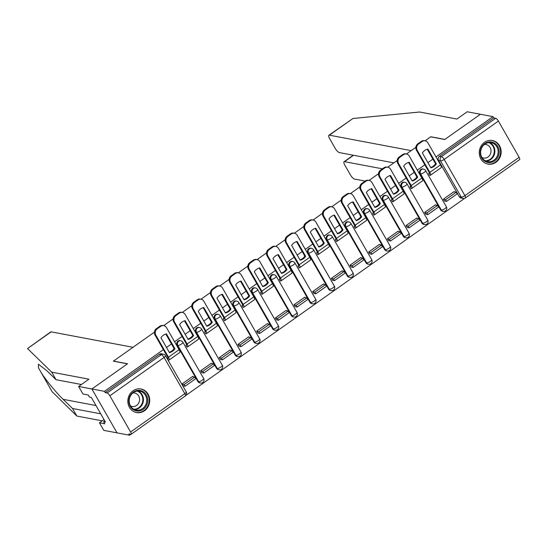<?xml version="1.0" encoding="UTF-8"?>
<svg xmlns="http://www.w3.org/2000/svg" width="547" height="547" viewBox="0 0 547 547"><rect width="100%" height="100%" fill="white"/><g stroke="black" fill="none" stroke-linecap="round" stroke-linejoin="round"><path stroke-width="0.82" d="M180.107 340.617A3.077 2.797 100.7 0 0 177.139 345.335L177.837 345.465A3.077 2.797 -79.3 0 1 180.797 340.747L180.107 340.617M198.78 327.414A3.077 2.797 100.7 0 0 195.812 332.132L196.51 332.261A3.077 2.797 -79.3 0 1 199.47 327.544L198.78 327.414M217.453 314.21A3.077 2.797 100.7 0 0 214.486 318.928L215.183 319.058A3.077 2.797 -79.3 0 1 218.144 314.34L217.453 314.21M236.126 301.007A3.077 2.797 100.7 0 0 233.159 305.725L233.856 305.855A3.077 2.797 -79.3 0 1 236.817 301.144L236.126 301.007M254.799 287.811A3.077 2.797 100.7 0 0 251.832 292.529L252.529 292.659A3.077 2.797 -79.3 0 1 255.49 287.941L254.799 287.811M273.473 274.608A3.077 2.797 100.7 0 0 270.505 279.326L271.196 279.455A3.077 2.797 -79.3 0 1 274.163 274.738L273.473 274.608M292.146 261.404A3.077 2.797 100.7 0 0 289.178 266.122L289.869 266.252A3.077 2.797 -79.3 0 1 292.836 261.534L292.146 261.404M310.819 248.201A3.077 2.797 100.7 0 0 307.852 252.919L308.542 253.049A3.077 2.797 -79.3 0 1 311.51 248.338L310.819 248.201M329.485 235.005A3.077 2.797 100.7 0 0 326.525 239.716L327.215 239.853A3.077 2.797 -79.3 0 1 330.183 235.135L329.485 235.005M348.159 221.802A3.077 2.797 100.7 0 0 345.198 226.52L345.889 226.649A3.077 2.797 -79.3 0 1 348.856 221.932L348.159 221.802M366.832 208.598A3.077 2.797 100.7 0 0 363.871 213.316L364.562 213.446A3.077 2.797 -79.3 0 1 367.529 208.728L366.832 208.598M385.505 195.395A3.077 2.797 100.7 0 0 382.544 200.113L383.235 200.243A3.077 2.797 -79.3 0 1 386.203 195.525L385.505 195.395M404.178 182.192A3.077 2.797 100.7 0 0 401.218 186.91L401.908 187.04A3.077 2.797 -79.3 0 1 404.876 182.329L404.178 182.192M422.852 168.996A3.077 2.797 100.7 0 0 419.891 173.714L420.581 173.843A3.077 2.797 -79.3 0 1 423.549 169.126L422.852 168.996M495.931 162.295A12 10.906 100.7 0 0 500.997 149.851A12 10.906 100.7 0 0 492.437 140.517A12 10.906 100.7 0 0 484.498 142.329A12 10.906 100.7 0 0 479.425 154.774A12 10.906 100.7 0 0 487.986 164.107A12 10.906 100.7 0 0 495.931 162.295M144.497 410.756A12 10.906 100.7 0 0 149.563 398.312A12 10.906 100.7 0 0 141.01 388.979A12 10.906 100.7 0 0 133.065 390.79A12 10.906 100.7 0 0 127.991 403.235A12 10.906 100.7 0 0 136.552 412.568A12 10.906 100.7 0 0 144.497 410.756M81.414 384.5L56.033 379.714L51.712 372.158L88.929 379.187L78.638 386.469L82.959 394.018L88.258 395.016L89.434 397.067L91.328 397.423L105.468 422.12L103.574 421.764L104.75 423.809L99.451 422.81L103.773 430.359L129.577 435.227L130.856 434.325M185.925 395.392L464.718 198.287M78.638 386.469L91.889 388.965L117.024 432.862L91.889 388.965L104.443 391.337L163.396 349.656M406.394 154.008L415.836 147.328L411.173 150.63L329.349 135.177A4.615 1.402 -125.3 0 0 328.884 135.246L352.979 118.473L419.658 112.019L456.882 119.048L467.179 111.773L480.423 114.268L444.875 139.403L430.804 136.75L425.067 140.805L430.687 136.832L444.752 139.492L480.423 114.268L492.977 116.641L435.986 156.934M432.896 159.122L427.911 162.644M424.814 164.832L417.313 170.138M414.223 172.326L409.238 175.847M406.141 178.035L398.64 183.341M395.549 185.522L390.565 189.05M387.467 191.238L379.967 196.537M376.876 198.725L371.892 202.253M368.794 204.441L361.293 209.74M358.203 211.928L353.218 215.456M350.121 217.638L342.62 222.944M339.53 225.132L334.545 228.653M331.448 230.841L323.954 236.147M320.857 238.335L315.872 241.856M312.775 244.044L305.281 249.343M302.183 251.531L297.199 255.059M294.101 257.247L286.607 262.546M283.51 264.734L278.526 268.262M275.428 270.45L267.934 275.75M264.837 277.938L259.852 281.459M256.762 283.647L249.261 288.953M246.164 291.141L241.179 294.662M238.089 296.85L230.588 302.156M227.49 304.337L222.506 307.865M219.415 310.053L211.915 315.352M208.817 317.54L203.833 321.068M200.742 323.256L193.241 328.556M190.144 330.744L185.16 334.272M182.069 336.453L174.568 341.759M171.471 343.947L166.486 347.468M51.172 331.851L27.541 348.555L50.707 331.92A4.615 1.402 54.7 0 1 51.172 331.851L132.996 347.297L113.366 361.177L127.437 363.837L91.889 388.965L127.554 363.748L113.489 361.095L154.418 332.152M163.642 325.629L173.091 318.949M182.315 312.433L191.765 305.752M200.988 299.23L210.438 292.549M219.662 286.026L229.111 279.346M238.335 272.823L247.784 266.143M257.008 259.62L266.457 252.946M275.681 246.423L285.131 239.743M294.354 233.22L303.804 226.54M313.028 220.017L322.477 213.337M331.701 206.814L341.15 200.134M350.374 193.617L359.823 186.937M369.047 180.414L378.49 173.734M387.72 167.211L397.163 160.531M129.577 435.227L128.846 433.949L130.801 434.318A3.077 0.937 -125.3 0 0 131.109 434.27A3.077 0.937 -125.3 0 0 130.596 432L109.858 395.782A3.077 0.937 -125.3 0 0 107.13 392.985L161.351 354.654A3.077 2.797 -79.3 0 1 163.389 354.189L161.433 353.82A3.077 2.797 -79.3 0 0 159.396 354.285L161.351 354.654A3.077 0.937 -125.3 0 1 164.079 357.451L109.858 395.782M104.443 391.337L105.174 392.616L107.13 392.985M459.302 196.722L461.258 197.091A3.077 2.797 -79.3 0 0 463.077 198.424L461.121 198.055A3.077 2.797 -79.3 0 1 459.302 196.722L438.557 160.51L440.52 160.88A3.077 2.797 -79.3 0 1 441.443 156.627L495.671 118.289A3.077 0.937 54.7 0 1 498.392 121.085L519.137 157.304A3.077 0.937 54.7 0 1 519.65 159.574L465.429 197.911A3.077 0.937 54.7 0 0 464.909 195.635L519.137 157.304M495.671 118.289L493.709 117.92L492.977 116.641M429.416 173.091L428.725 173.577L429.826 175.498L430.14 175.272M454.331 191.867L454.154 191.553L443.378 199.17L444.54 201.043M435.665 205.07L435.48 204.756L424.704 212.373L425.867 214.246M410.742 186.288L410.052 186.78L411.153 188.694L411.467 188.476M416.992 218.274L416.807 217.959L406.038 225.569L407.194 227.449M392.069 199.491L391.378 199.976L392.479 201.898L392.794 201.679L392.295 201.583M398.319 231.477L398.134 231.155L387.365 238.772L388.52 240.653M373.396 212.694L372.705 213.18L373.806 215.101L374.121 214.875M379.645 244.673L379.461 244.359L368.692 251.976L369.847 253.856M354.723 225.897L354.032 226.383L355.133 228.304L355.447 228.078M360.972 257.876L360.788 257.562L350.018 265.179L351.174 267.052M336.049 239.101L335.359 239.586L336.46 241.5L336.774 241.282M342.299 271.08L342.114 270.765L331.345 278.382L332.501 280.255M317.376 252.297L316.686 252.789L317.786 254.704L318.101 254.485M323.626 284.283L323.441 283.961L312.672 291.578L313.828 293.459M298.703 265.5L298.012 265.986L299.113 267.907L299.428 267.681L298.929 267.592M304.952 297.479L304.768 297.165L293.999 304.782L295.154 306.662M280.03 278.703L279.339 279.189L280.44 281.11L280.755 280.885L280.262 280.796M286.279 310.682L286.095 310.368L275.326 317.985L276.481 319.858M261.357 291.907L260.666 292.392L261.767 294.313L262.081 294.088M267.606 323.886L267.428 323.571L256.652 331.188L257.815 333.061M242.683 305.103L241.993 305.595L243.094 307.51L243.408 307.291M248.933 337.089L248.755 336.774L237.979 344.384L239.142 346.265M224.01 318.306L223.32 318.792L224.42 320.713L224.735 320.494M230.26 350.292L230.082 349.971L219.306 357.588L220.468 359.468M205.337 331.509L204.646 331.995L205.747 333.916L206.062 333.691L205.569 333.602M211.586 363.488L211.409 363.174L200.633 370.791L201.795 372.671M186.664 344.713L185.98 345.198L187.074 347.119L187.389 346.894L186.896 346.798M192.913 376.692L192.735 376.377L181.96 383.994L183.122 385.867M197.884 381.546L198.575 381.676A3.077 2.797 -79.3 0 0 200.4 383.009L199.703 382.879A3.077 2.797 100.7 0 1 197.884 381.546L177.139 345.335M216.55 368.343L217.248 368.473A3.077 2.797 -79.3 0 0 219.073 369.806L218.376 369.676A3.077 2.797 100.7 0 1 216.55 368.343L195.812 332.132M235.224 355.14L235.921 355.276A3.077 2.797 -79.3 0 0 237.747 356.603L237.049 356.473A3.077 2.797 100.7 0 1 235.224 355.14L214.486 318.928M253.897 341.943L254.594 342.073A3.077 2.797 -79.3 0 0 256.413 343.407L255.722 343.27A3.077 2.797 100.7 0 1 253.897 341.943L233.159 305.725M272.57 328.74L273.268 328.87A3.077 2.797 -79.3 0 0 275.086 330.203L274.396 330.073A3.077 2.797 100.7 0 1 272.57 328.74L251.832 292.529M291.243 315.537L291.941 315.667A3.077 2.797 -79.3 0 0 293.76 317L293.069 316.87A3.077 2.797 100.7 0 1 291.243 315.537L270.505 279.326M309.917 302.334L310.614 302.47A3.077 2.797 -79.3 0 0 312.433 303.797L311.742 303.667A3.077 2.797 100.7 0 1 309.917 302.334L289.178 266.122M328.59 289.137L329.287 289.267A3.077 2.797 -79.3 0 0 331.106 290.601L330.415 290.464A3.077 2.797 100.7 0 1 328.59 289.137L307.852 252.919M347.263 275.934L347.96 276.064A3.077 2.797 -79.3 0 0 349.779 277.397L349.089 277.267A3.077 2.797 100.7 0 1 347.263 275.934L326.525 239.716M365.936 262.731L366.634 262.861A3.077 2.797 -79.3 0 0 368.452 264.194L367.762 264.064A3.077 2.797 100.7 0 1 365.936 262.731L345.198 226.52M384.609 249.528L385.3 249.658A3.077 2.797 -79.3 0 0 387.126 250.991L386.435 250.861A3.077 2.797 100.7 0 1 384.609 249.528L363.871 213.316M403.283 236.325L403.973 236.461A3.077 2.797 -79.3 0 0 405.799 237.788L405.108 237.658A3.077 2.797 100.7 0 1 403.283 236.325L382.544 200.113M421.956 223.128L422.646 223.258A3.077 2.797 -79.3 0 0 424.472 224.591L423.775 224.455A3.077 2.797 100.7 0 1 421.956 223.128L401.218 186.91M440.629 209.925L441.32 210.055A3.077 2.797 -79.3 0 0 443.145 211.388L442.448 211.258A3.077 2.797 100.7 0 1 440.629 209.925L419.891 173.714M167.991 357.916L167.307 358.401L168.401 360.316L168.715 360.097M105.174 392.616L159.396 354.285M493.709 117.92L439.487 156.257A3.077 2.797 100.7 0 0 438.557 160.51M430.68 167.485A9.538 8.67 100.7 0 0 433.121 166.274A9.538 8.67 100.7 0 0 435.549 163.758L436.369 163.915L427.857 149.051A9.538 8.67 -79.3 0 0 422.352 152.941L430.865 167.806A9.538 8.67 100.7 0 0 433.942 166.425A9.538 8.67 100.7 0 0 436.369 163.915M428.786 173.536L429.163 173.604A1.846 0.561 -125.3 0 0 429.347 173.577A1.846 0.561 -125.3 0 0 429.039 172.209L416.431 150.199A4.615 4.198 -79.3 0 1 417.826 143.827L421.299 141.372A4.615 4.198 -79.3 0 1 424.356 140.675L425.176 140.825A4.615 4.198 100.7 0 0 422.12 141.523L421.299 141.372M446.496 201.412L457.148 193.884L456.198 192.223L445.545 199.751L446.496 201.412L444.444 201.029M443.494 199.368L445.545 199.751M453.839 191.778L456.198 192.223M417.826 143.827L418.646 143.977A4.615 4.198 100.7 0 0 417.252 150.357L429.86 172.367A3.85 1.169 54.7 0 1 430.503 175.211A3.85 1.169 54.7 0 1 430.113 175.266L429.641 175.177M425.176 140.825A4.615 4.198 100.7 0 1 427.904 142.829L440.513 164.838A3.85 1.169 54.7 0 1 441.156 167.676L430.503 175.211M418.646 143.977L422.12 141.523M435.549 163.758L427.221 149.222M328.884 135.246A4.615 1.402 -125.3 0 0 329.656 138.658L335.222 148.387A4.615 1.402 -125.3 0 0 339.318 152.579L393.847 162.876M353.567 155.273L344.521 161.666A4.615 1.402 -125.3 0 0 344.056 161.734A4.615 1.402 -125.3 0 0 344.829 165.146L350.395 174.876A4.615 1.402 -125.3 0 0 354.483 179.067L365.129 181.078M344.521 161.666L382.456 168.832M56.033 379.714L46.645 370.538L38.399 364.206L38.481 367.871M27.541 348.555L51.712 372.158M104.019 419.583L99.451 422.81M52.156 391.72L76.847 416.055L72.525 408.506L100.723 413.826M76.847 416.055L102.227 420.848M38.406 367.741L41.469 373.054C45.914 380.138 56.69 393.211 63.131 399.331L72.525 408.506M41.128 372.493L52.375 392.103M104.778 420.91L103.574 421.764M497.784 146.507A10.386 9.443 -79.3 0 1 494.652 160.852A10.386 9.443 -79.3 0 1 481.627 157.926A10.386 9.443 -79.3 0 1 484.758 143.581A10.386 9.443 -79.3 0 1 497.784 146.507M481.914 157.447A9.62 8.738 100.7 0 0 487.609 161.604A9.62 8.738 100.7 0 0 496.567 157.399A9.62 8.738 100.7 0 0 496.874 146.869A9.62 8.738 100.7 0 0 491.179 142.705A9.62 8.738 100.7 0 0 482.215 146.917A9.62 8.738 100.7 0 0 481.914 157.447M481.914 157.454A6.844 6.222 100.7 0 0 483.514 158.015A6.844 6.222 100.7 0 0 489.893 155.02A6.844 6.222 100.7 0 0 490.112 147.519A6.844 6.222 100.7 0 0 486.057 144.558A6.844 6.222 100.7 0 0 484.362 144.497M486.304 163.635A11.925 10.837 100.7 0 0 487.493 163.936A11.925 10.837 100.7 0 0 498.604 158.712A11.925 10.837 100.7 0 0 498.987 145.659A11.925 10.837 100.7 0 0 491.917 140.497A11.925 10.837 100.7 0 0 490.707 140.347M146.357 394.968A10.386 9.443 -79.3 0 1 143.225 409.32A10.386 9.443 -79.3 0 1 130.193 406.394A10.386 9.443 -79.3 0 1 133.331 392.042A10.386 9.443 -79.3 0 1 146.357 394.968M130.48 405.908A9.62 8.738 100.7 0 0 136.176 410.072A9.62 8.738 100.7 0 0 145.133 405.86A9.62 8.738 100.7 0 0 145.44 395.331A9.62 8.738 100.7 0 0 139.745 391.167A9.62 8.738 100.7 0 0 130.788 395.378A9.62 8.738 100.7 0 0 130.48 405.908A6.844 6.222 100.7 0 0 132.087 406.476A6.844 6.222 100.7 0 0 138.459 403.481A6.844 6.222 100.7 0 0 138.678 395.987A6.844 6.222 100.7 0 0 134.624 393.019A6.844 6.222 100.7 0 0 132.935 392.958M134.877 412.096A11.925 10.837 100.7 0 0 136.059 412.397A11.925 10.837 100.7 0 0 147.17 407.18A11.925 10.837 100.7 0 0 147.553 394.12A11.925 10.837 100.7 0 0 140.49 388.958A11.925 10.837 100.7 0 0 139.273 388.808M412.007 180.681A9.538 8.67 100.7 0 0 414.448 179.471A9.538 8.67 100.7 0 0 416.876 176.961L417.696 177.119L409.183 162.254A9.538 8.67 -79.3 0 0 403.679 166.144L412.192 181.009A9.538 8.67 100.7 0 0 415.269 179.628A9.538 8.67 100.7 0 0 417.696 177.119M410.113 186.732L410.489 186.807A1.846 0.561 -125.3 0 0 410.674 186.78A1.846 0.561 -125.3 0 0 410.366 185.412L397.765 163.403A4.615 4.198 -79.3 0 1 399.153 157.023L402.626 154.575A4.615 4.198 -79.3 0 1 405.683 153.878L406.503 154.028A4.615 4.198 100.7 0 0 403.447 154.726L402.626 154.575M427.822 214.615L438.475 207.087L437.525 205.419L426.872 212.954L427.822 214.615L425.771 214.233M424.821 212.564L426.872 212.954M435.166 204.975L437.525 205.419M399.153 157.023L399.973 157.18A4.615 4.198 100.7 0 0 398.578 163.56L411.187 185.57A3.85 1.169 54.7 0 1 411.829 188.414A3.85 1.169 54.7 0 1 411.44 188.469L410.968 188.38M406.503 154.028A4.615 4.198 100.7 0 1 409.231 156.025L421.84 178.035A3.85 1.169 54.7 0 1 422.482 180.879L411.829 188.414M399.973 157.18L403.447 154.726M416.876 176.961L408.547 162.418M393.334 193.884A9.538 8.67 100.7 0 0 395.775 192.674A9.538 8.67 100.7 0 0 398.202 190.165L399.023 190.315L390.51 175.45A9.538 8.67 -79.3 0 0 385.006 179.348L393.519 194.212A9.538 8.67 100.7 0 0 396.596 192.831A9.538 8.67 100.7 0 0 399.023 190.315M391.44 199.935L391.816 200.011A1.846 0.561 -125.3 0 0 392.001 199.983A1.846 0.561 -125.3 0 0 391.693 198.616L379.092 176.606A4.615 4.198 -79.3 0 1 380.48 170.226L383.953 167.772A4.615 4.198 -79.3 0 1 387.009 167.074L387.83 167.232A4.615 4.198 100.7 0 0 384.773 167.929L383.953 167.772M409.149 227.819L419.802 220.284L418.852 218.622L408.199 226.157L409.149 227.819L407.098 227.429M406.147 225.767L408.199 226.157M416.493 218.178L418.852 218.622M380.48 170.226L381.3 170.384A4.615 4.198 100.7 0 0 379.912 176.763L392.514 198.773A3.85 1.169 54.7 0 1 393.156 201.617A3.85 1.169 54.7 0 1 392.767 201.672M387.83 167.232A4.615 4.198 100.7 0 1 390.565 169.228L403.166 191.238A3.85 1.169 54.7 0 1 403.809 194.082L393.156 201.617M381.3 170.384L384.773 167.929M398.202 190.165L389.874 175.621M374.661 207.087A9.538 8.67 100.7 0 0 377.102 205.877A9.538 8.67 100.7 0 0 379.529 203.361L380.35 203.518L371.837 188.653A9.538 8.67 -79.3 0 0 366.333 192.551L374.845 207.409A9.538 8.67 100.7 0 0 377.922 206.034A9.538 8.67 100.7 0 0 380.35 203.518M372.767 213.139L373.143 213.207A1.846 0.561 -125.3 0 0 373.327 213.18A1.846 0.561 -125.3 0 0 373.02 211.819L360.418 189.809A4.615 4.198 -79.3 0 1 361.806 183.43L365.28 180.975A4.615 4.198 -79.3 0 1 368.336 180.278L369.157 180.435A4.615 4.198 100.7 0 0 366.1 181.132L365.28 180.975M390.476 241.022L401.129 233.487L400.178 231.825L389.526 239.354L390.476 241.022L388.425 240.632M387.474 238.971L389.526 239.354M397.819 231.381L400.178 231.825M361.806 183.43L362.627 183.587A4.615 4.198 100.7 0 0 361.239 189.959L373.84 211.969A3.85 1.169 54.7 0 1 374.483 214.814A3.85 1.169 54.7 0 1 374.093 214.875L373.622 214.786M369.157 180.435A4.615 4.198 100.7 0 1 371.892 182.431L384.493 204.441A3.85 1.169 54.7 0 1 385.136 207.286L374.483 214.814M362.627 183.587L366.1 181.132M379.529 203.361L371.201 188.824M355.988 220.291A9.538 8.67 100.7 0 0 358.429 219.08A9.538 8.67 100.7 0 0 360.856 216.564L361.676 216.721L353.164 201.857A9.538 8.67 -79.3 0 0 347.66 205.747L356.172 220.612A9.538 8.67 100.7 0 0 359.249 219.231A9.538 8.67 100.7 0 0 361.676 216.721M354.094 226.342L354.47 226.41A1.846 0.561 -125.3 0 0 354.654 226.383A1.846 0.561 -125.3 0 0 354.347 225.022L341.745 203.012A4.615 4.198 -79.3 0 1 343.133 196.633L346.607 194.178A4.615 4.198 -79.3 0 1 349.663 193.481L350.483 193.638A4.615 4.198 100.7 0 0 347.427 194.335L346.607 194.178M371.803 254.225L382.456 246.69L381.505 245.029L370.852 252.557L371.803 254.225L369.751 253.835M368.801 252.174L370.852 252.557M379.146 244.584L381.505 245.029M343.133 196.633L343.954 196.783A4.615 4.198 100.7 0 0 342.566 203.163L355.167 225.173A3.85 1.169 54.7 0 1 355.81 228.017A3.85 1.169 54.7 0 1 355.42 228.078L354.948 227.983M350.483 193.638A4.615 4.198 100.7 0 1 353.218 195.635L365.82 217.644A3.85 1.169 54.7 0 1 366.463 220.489L355.81 228.017M343.954 196.783L347.427 194.335M360.856 216.564L352.528 202.028M337.314 233.494A9.538 8.67 100.7 0 0 339.755 232.277A9.538 8.67 100.7 0 0 342.183 229.767L343.003 229.925L334.49 215.06A9.538 8.67 -79.3 0 0 328.986 218.95L337.499 233.815A9.538 8.67 100.7 0 0 340.576 232.434A9.538 8.67 100.7 0 0 343.003 229.925M335.42 239.545L335.796 239.613A1.846 0.561 -125.3 0 0 335.981 239.586A1.846 0.561 -125.3 0 0 335.673 238.218L323.072 216.209A4.615 4.198 -79.3 0 1 324.46 209.836L327.933 207.381A4.615 4.198 -79.3 0 1 330.99 206.684L331.81 206.834A4.615 4.198 100.7 0 0 328.754 207.532L327.933 207.381M353.13 267.421L363.782 259.893L362.832 258.232L352.179 265.76L353.13 267.421L351.078 267.039M350.128 265.37L352.179 265.76M360.473 257.781L362.832 258.232M324.46 209.836L325.28 209.986A4.615 4.198 100.7 0 0 323.892 216.366L336.494 238.376A3.85 1.169 54.7 0 1 337.137 241.22A3.85 1.169 54.7 0 1 336.754 241.275L336.275 241.186M331.81 206.834A4.615 4.198 100.7 0 1 334.545 208.831L347.147 230.841A3.85 1.169 54.7 0 1 347.789 233.685L337.137 241.22M325.28 209.986L328.754 207.532M342.183 229.767L333.861 215.231M318.641 246.69A9.538 8.67 100.7 0 0 321.082 245.48A9.538 8.67 100.7 0 0 323.509 242.971L324.33 243.121L315.817 228.263A9.538 8.67 -79.3 0 0 310.313 232.154L318.826 247.018A9.538 8.67 100.7 0 0 321.903 245.637A9.538 8.67 100.7 0 0 324.33 243.121M316.747 252.741L317.123 252.817A1.846 0.561 -125.3 0 0 317.315 252.789A1.846 0.561 -125.3 0 0 317 251.422L304.399 229.412A4.615 4.198 -79.3 0 1 305.787 223.032L309.26 220.578A4.615 4.198 -79.3 0 1 312.316 219.88L313.137 220.038A4.615 4.198 100.7 0 0 310.081 220.735L309.26 220.578M334.456 280.625L345.109 273.097L344.159 271.428L333.506 278.963L334.456 280.625L332.412 280.242M331.455 278.573L333.506 278.963M341.8 270.984L344.159 271.428M305.787 223.032L306.607 223.19A4.615 4.198 100.7 0 0 305.219 229.569L317.821 251.579A3.85 1.169 54.7 0 1 318.463 254.423A3.85 1.169 54.7 0 1 318.08 254.478L317.602 254.389M313.137 220.038A4.615 4.198 100.7 0 1 315.872 222.034L328.473 244.044A3.85 1.169 54.7 0 1 329.116 246.888L318.463 254.423M306.607 223.19L310.081 220.735M323.509 242.971L315.188 228.427M299.968 259.893A9.538 8.67 100.7 0 0 302.409 258.683A9.538 8.67 100.7 0 0 304.836 256.174L305.657 256.324L297.144 241.459A9.538 8.67 -79.3 0 0 291.64 245.357L300.153 260.222A9.538 8.67 100.7 0 0 303.229 258.84A9.538 8.67 100.7 0 0 305.657 256.324M298.074 265.945L298.45 266.02A1.846 0.561 -125.3 0 0 298.641 265.992A1.846 0.561 -125.3 0 0 298.327 264.625L285.725 242.615A4.615 4.198 -79.3 0 1 287.113 236.236L290.587 233.781A4.615 4.198 -79.3 0 1 293.643 233.084L294.464 233.241A4.615 4.198 100.7 0 0 291.407 233.938L290.587 233.781M315.783 293.828L326.436 286.293L325.486 284.631L314.833 292.166L315.783 293.828L313.739 293.438M312.781 291.777L314.833 292.166M323.127 284.187L325.486 284.631M287.113 236.236L287.934 236.393A4.615 4.198 100.7 0 0 286.546 242.772L299.147 264.782A3.85 1.169 54.7 0 1 299.79 267.62A3.85 1.169 54.7 0 1 299.407 267.681M294.464 233.241A4.615 4.198 100.7 0 1 297.199 235.237L309.8 257.247A3.85 1.169 54.7 0 1 310.45 260.092L299.79 267.62M287.934 236.393L291.407 233.938M304.836 256.174L296.515 241.63M281.295 273.097A9.538 8.67 100.7 0 0 283.736 271.886A9.538 8.67 100.7 0 0 286.163 269.37L286.984 269.527L278.471 254.663A9.538 8.67 -79.3 0 0 272.967 258.553L281.479 273.418A9.538 8.67 100.7 0 0 284.556 272.037A9.538 8.67 100.7 0 0 286.984 269.527M279.401 279.148L279.777 279.216A1.846 0.561 -125.3 0 0 279.968 279.189A1.846 0.561 -125.3 0 0 279.654 277.828L267.052 255.818A4.615 4.198 -79.3 0 1 268.447 249.439L271.914 246.984A4.615 4.198 -79.3 0 1 274.97 246.287L275.791 246.444A4.615 4.198 100.7 0 0 272.734 247.141L271.914 246.984M297.11 307.031L307.763 299.496L306.812 297.835L296.159 305.363L297.11 307.031L295.065 306.641M294.108 304.98L296.159 305.363M304.453 297.39L306.812 297.835M268.447 249.439L269.261 249.596A4.615 4.198 100.7 0 0 267.873 255.969L280.474 277.979A3.85 1.169 54.7 0 1 281.124 280.823A3.85 1.169 54.7 0 1 280.734 280.885M275.791 246.444A4.615 4.198 100.7 0 1 278.526 248.441L291.127 270.45A3.85 1.169 54.7 0 1 291.777 273.295L281.124 280.823M269.261 249.596L272.734 247.141M286.163 269.37L277.842 254.834M262.622 286.3A9.538 8.67 100.7 0 0 265.063 285.09A9.538 8.67 100.7 0 0 267.497 282.573L268.31 282.731L259.804 267.866A9.538 8.67 -79.3 0 0 254.293 271.756L262.806 286.621A9.538 8.67 100.7 0 0 265.883 285.24A9.538 8.67 100.7 0 0 268.31 282.731M260.728 292.351L261.104 292.419A1.846 0.561 -125.3 0 0 261.295 292.392A1.846 0.561 -125.3 0 0 260.987 291.025L248.379 269.015A4.615 4.198 -79.3 0 1 249.774 262.642L253.24 260.187A4.615 4.198 -79.3 0 1 256.297 259.49L257.117 259.64A4.615 4.198 100.7 0 0 254.061 260.338L253.24 260.187M278.444 320.227L289.096 312.699L288.139 311.038L277.486 318.566L278.444 320.227L276.392 319.845M275.435 318.183L277.486 318.566M285.78 310.593L288.139 311.038M249.774 262.642L250.594 262.792A4.615 4.198 100.7 0 0 249.2 269.172L261.801 291.182A3.85 1.169 54.7 0 1 262.451 294.026A3.85 1.169 54.7 0 1 262.061 294.081L261.589 293.992M257.117 259.64A4.615 4.198 100.7 0 1 259.852 261.644L272.454 283.654A3.85 1.169 54.7 0 1 273.103 286.491L262.451 294.026M250.594 262.792L254.061 260.338M267.497 282.573L259.169 268.037M243.948 299.496A9.538 8.67 100.7 0 0 246.389 298.286A9.538 8.67 100.7 0 0 248.823 295.777L249.644 295.934L241.131 281.069A9.538 8.67 -79.3 0 0 235.62 284.96L244.133 299.824A9.538 8.67 100.7 0 0 247.21 298.443A9.538 8.67 100.7 0 0 249.644 295.934M242.054 305.547L242.43 305.623A1.846 0.561 -125.3 0 0 242.622 305.595A1.846 0.561 -125.3 0 0 242.314 304.228L229.706 282.218A4.615 4.198 -79.3 0 1 231.101 275.838L234.567 273.391A4.615 4.198 -79.3 0 1 237.624 272.693L238.444 272.844A4.615 4.198 100.7 0 0 235.388 273.541L234.567 273.391M259.77 333.431L270.423 325.903L269.466 324.234L258.813 331.769L259.77 333.431L257.719 333.048M256.762 331.379L258.813 331.769M267.114 323.79L269.466 324.234M231.101 275.838L231.921 275.996A4.615 4.198 100.7 0 0 230.526 282.375L243.135 304.385A3.85 1.169 54.7 0 1 243.777 307.229A3.85 1.169 54.7 0 1 243.388 307.284L242.916 307.195M238.444 272.844A4.615 4.198 100.7 0 1 241.179 274.84L253.787 296.85A3.85 1.169 54.7 0 1 254.43 299.694L243.777 307.229M231.921 275.996L235.388 273.541M248.823 295.777L240.495 281.233M225.275 312.699A9.538 8.67 100.7 0 0 227.716 311.489A9.538 8.67 100.7 0 0 230.15 308.98L230.971 309.13L222.458 294.265A9.538 8.67 -79.3 0 0 216.947 298.163L225.46 313.028A9.538 8.67 100.7 0 0 228.537 311.646A9.538 8.67 100.7 0 0 230.971 309.13M223.381 318.751L223.764 318.826A1.846 0.561 -125.3 0 0 223.949 318.798A1.846 0.561 -125.3 0 0 223.641 317.431L211.033 295.421A4.615 4.198 -79.3 0 1 212.427 289.042L215.894 286.587A4.615 4.198 -79.3 0 1 218.95 285.89L219.771 286.047A4.615 4.198 100.7 0 0 216.715 286.744L215.894 286.587M241.097 346.634L251.75 339.099L250.793 337.437L240.14 344.972L241.097 346.634L239.046 346.244M238.089 344.583L240.14 344.972M248.441 336.993L250.793 337.437M212.427 289.042L213.248 289.199A4.615 4.198 100.7 0 0 211.853 295.578L224.461 317.588A3.85 1.169 54.7 0 1 225.104 320.433A3.85 1.169 54.7 0 1 224.714 320.487L224.243 320.398M219.771 286.047A4.615 4.198 100.7 0 1 222.506 288.043L235.114 310.053A3.85 1.169 54.7 0 1 235.757 312.898L225.104 320.433M213.248 289.199L216.715 286.744M230.15 308.98L221.822 294.436M206.602 325.903A9.538 8.67 100.7 0 0 209.043 324.692A9.538 8.67 100.7 0 0 211.477 322.176L212.298 322.333L203.785 307.469A9.538 8.67 -79.3 0 0 198.274 311.366L206.787 326.224A9.538 8.67 100.7 0 0 209.863 324.85A9.538 8.67 100.7 0 0 212.298 322.333M204.708 331.954L205.091 332.022A1.846 0.561 -125.3 0 0 205.275 331.995A1.846 0.561 -125.3 0 0 204.968 330.634L192.359 308.624A4.615 4.198 -79.3 0 1 193.754 302.245L197.221 299.79A4.615 4.198 -79.3 0 1 200.277 299.093L201.098 299.25A4.615 4.198 100.7 0 0 198.041 299.947L197.221 299.79M222.424 359.837L233.077 352.302L232.119 350.641L221.467 358.169L222.424 359.837L220.373 359.447M219.422 357.786L221.467 358.169M229.767 350.196L232.119 350.641M193.754 302.245L194.575 302.402A4.615 4.198 100.7 0 0 193.18 308.775L205.788 330.785A3.85 1.169 54.7 0 1 206.431 333.629A3.85 1.169 54.7 0 1 206.041 333.691M201.098 299.25A4.615 4.198 100.7 0 1 203.833 301.247L216.441 323.256A3.85 1.169 54.7 0 1 217.084 326.101L206.431 333.629M194.575 302.402L198.041 299.947M211.477 322.176L203.149 307.64M187.929 339.106A9.538 8.67 100.7 0 0 190.377 337.896A9.538 8.67 100.7 0 0 192.804 335.379L193.624 335.537L185.112 320.672A9.538 8.67 -79.3 0 0 179.601 324.562L188.113 339.427A9.538 8.67 100.7 0 0 191.19 338.046A9.538 8.67 100.7 0 0 193.624 335.537M186.035 345.157L186.418 345.225A1.846 0.561 -125.3 0 0 186.602 345.198A1.846 0.561 -125.3 0 0 186.295 343.837L173.686 321.827A4.615 4.198 -79.3 0 1 175.081 315.448L178.548 312.993A4.615 4.198 -79.3 0 1 181.604 312.296L182.424 312.453A4.615 4.198 100.7 0 0 179.368 313.151L178.548 312.993M203.751 373.04L214.403 365.505L213.446 363.844L202.793 371.372L203.751 373.04L201.699 372.651M200.749 370.989L202.793 371.372M211.094 363.399L213.446 363.844M175.081 315.448L175.902 315.598A4.615 4.198 100.7 0 0 174.507 321.978L187.115 343.988A3.85 1.169 54.7 0 1 187.758 346.832A3.85 1.169 54.7 0 1 187.368 346.894M182.424 312.453A4.615 4.198 100.7 0 1 185.16 314.45L197.768 336.46A3.85 1.169 54.7 0 1 198.411 339.304L187.758 346.832M175.902 315.598L179.368 313.151M192.804 335.379L184.476 320.843M169.255 352.309A9.538 8.67 100.7 0 0 171.703 351.092A9.538 8.67 100.7 0 0 174.131 348.583L174.951 348.74L166.438 333.875A9.538 8.67 -79.3 0 0 160.934 337.766L169.44 352.63A9.538 8.67 100.7 0 0 172.524 351.249A9.538 8.67 100.7 0 0 174.951 348.74M167.361 358.36L167.744 358.429A1.846 0.561 -125.3 0 0 167.929 358.401A1.846 0.561 -125.3 0 0 167.621 357.034L155.013 335.024A4.615 4.198 -79.3 0 1 156.408 328.651L159.881 326.197A4.615 4.198 -79.3 0 1 162.931 325.499L163.751 325.65A4.615 4.198 100.7 0 0 160.695 326.347L159.881 326.197M185.077 386.237L195.73 378.709L194.773 377.047L184.12 384.575L185.077 386.237L183.026 385.854M182.076 384.185L184.12 384.575M192.421 376.596L194.773 377.047M156.408 328.651L157.228 328.802A4.615 4.198 100.7 0 0 155.833 335.181L168.442 357.191A3.85 1.169 54.7 0 1 169.085 360.035A3.85 1.169 54.7 0 1 168.695 360.09L168.223 360.001M163.751 325.65A4.615 4.198 100.7 0 1 166.486 327.646L179.095 349.656A3.85 1.169 54.7 0 1 179.737 352.5L169.085 360.035M157.228 328.802L160.695 326.347M174.131 348.583L165.803 334.046M130.596 432L184.818 393.662L164.079 357.451A3.077 0.882 -29.8 0 0 165.488 355.68A3.077 3.077 0 0 0 163.389 354.189M461.258 197.091L440.52 160.88A3.077 0.882 150.2 0 0 444.171 159.423L464.909 195.635A3.077 0.882 150.2 0 1 461.258 197.091M498.392 121.085L444.171 159.423A3.077 0.937 -125.3 0 0 441.443 156.627L439.487 156.257M200.4 383.009A3.077 3.077 0 0 0 203.641 378.456A3.077 0.882 -29.8 0 1 202.233 380.227A3.077 0.882 -29.8 0 1 198.575 381.676L177.837 345.465A3.077 0.882 -29.8 0 0 181.488 344.008A3.077 0.882 150.2 0 0 182.896 342.244A3.077 3.077 0 0 0 180.797 340.747M219.073 369.806A3.077 3.077 0 0 0 222.314 365.252A3.077 0.882 -29.8 0 1 220.906 367.023A3.077 0.882 -29.8 0 1 217.248 368.473L196.51 332.261A3.077 0.882 -29.8 0 0 200.161 330.805A3.077 0.882 150.2 0 0 201.57 329.041A3.077 3.077 0 0 0 199.47 327.544M237.747 356.603A3.077 3.077 0 0 0 240.988 352.049A3.077 0.882 -29.8 0 1 239.579 353.82A3.077 0.882 -29.8 0 1 235.921 355.276L215.183 319.058A3.077 0.882 -29.8 0 0 218.834 317.609A3.077 0.882 150.2 0 0 220.243 315.838A3.077 3.077 0 0 0 218.144 314.34M256.413 343.407A3.077 3.077 0 0 0 259.661 338.853A3.077 0.882 -29.8 0 1 258.252 340.617A3.077 0.882 -29.8 0 1 254.594 342.073L233.856 305.855A3.077 0.882 -29.8 0 0 237.507 304.405A3.077 0.882 150.2 0 0 238.916 302.635A3.077 3.077 0 0 0 236.817 301.144M275.086 330.203A3.077 3.077 0 0 0 278.334 325.65A3.077 0.882 -29.8 0 1 276.919 327.414A3.077 0.882 -29.8 0 1 273.268 328.87L252.529 292.659A3.077 0.882 -29.8 0 0 256.181 291.202A3.077 0.882 150.2 0 0 257.589 289.431A3.077 3.077 0 0 0 255.49 287.941M293.76 317A3.077 3.077 0 0 0 297 312.446A3.077 0.882 -29.8 0 1 295.592 314.217A3.077 0.882 -29.8 0 1 291.941 315.667L271.196 279.455A3.077 0.882 -29.8 0 0 274.854 277.999A3.077 0.882 150.2 0 0 276.262 276.235A3.077 3.077 0 0 0 274.163 274.738M312.433 303.797A3.077 3.077 0 0 0 315.674 299.243A3.077 0.882 -29.8 0 1 314.265 301.014A3.077 0.882 -29.8 0 1 310.614 302.47L289.869 266.252A3.077 0.882 -29.8 0 0 293.527 264.796A3.077 0.882 150.2 0 0 294.936 263.032A3.077 3.077 0 0 0 292.836 261.534M331.106 290.601A3.077 3.077 0 0 0 334.347 286.047A3.077 0.882 -29.8 0 1 332.938 287.811A3.077 0.882 -29.8 0 1 329.287 289.267L308.542 253.049A3.077 0.882 -29.8 0 0 312.2 251.599A3.077 0.882 150.2 0 0 313.609 249.829A3.077 3.077 0 0 0 311.51 248.338M349.779 277.397A3.077 3.077 0 0 0 353.02 272.844A3.077 0.882 -29.8 0 1 351.612 274.608A3.077 0.882 -29.8 0 1 347.96 276.064L327.215 239.853A3.077 0.882 -29.8 0 0 330.873 238.396A3.077 0.882 150.2 0 0 332.282 236.625A3.077 3.077 0 0 0 330.183 235.135M368.452 264.194A3.077 3.077 0 0 0 371.693 259.64A3.077 0.882 -29.8 0 1 370.285 261.411A3.077 0.882 -29.8 0 1 366.634 262.861L345.889 226.649A3.077 0.882 -29.8 0 0 349.547 225.193A3.077 0.882 150.2 0 0 350.955 223.429A3.077 3.077 0 0 0 348.856 221.932M387.126 250.991A3.077 3.077 0 0 0 390.367 246.437A3.077 0.882 -29.8 0 1 388.958 248.208A3.077 0.882 -29.8 0 1 385.3 249.658L364.562 213.446A3.077 0.882 -29.8 0 0 368.22 211.99A3.077 0.882 150.2 0 0 369.628 210.226A3.077 3.077 0 0 0 367.529 208.728M405.799 237.788A3.077 3.077 0 0 0 409.04 233.234A3.077 0.882 -29.8 0 1 407.631 235.005A3.077 0.882 -29.8 0 1 403.973 236.461L383.235 200.243A3.077 0.882 -29.8 0 0 386.893 198.793A3.077 0.882 150.2 0 0 388.302 197.023A3.077 3.077 0 0 0 386.203 195.525M424.472 224.591A3.077 3.077 0 0 0 427.713 220.038A3.077 0.882 -29.8 0 1 426.304 221.802A3.077 0.882 -29.8 0 1 422.646 223.258L401.908 187.04A3.077 0.882 -29.8 0 0 405.566 185.59A3.077 0.882 150.2 0 0 406.975 183.819A3.077 3.077 0 0 0 404.876 182.329M443.145 211.388A3.077 3.077 0 0 0 446.386 206.834A3.077 0.882 -29.8 0 1 444.978 208.598A3.077 0.882 -29.8 0 1 441.32 210.055L420.581 173.843A3.077 0.882 -29.8 0 0 424.24 172.387A3.077 0.882 150.2 0 0 425.648 170.616A3.077 3.077 0 0 0 423.549 169.126M186.226 391.898A3.077 0.882 -29.8 0 1 184.818 393.662A3.077 0.937 54.7 0 1 185.337 395.939A3.077 3.077 0 0 0 186.226 391.898L165.488 355.68M417.252 150.357L416.431 150.199M429.86 172.367L440.513 164.838M352.979 118.473L329.349 135.177M95.971 405.532L63.131 399.331M489.497 142.569A9.62 8.738 -79.3 0 1 493.585 146.247A9.62 8.738 -79.3 0 1 493.729 155.984A9.62 8.738 -79.3 0 1 485.996 161.126M485.223 160.75A9.299 8.451 100.7 0 0 493.052 155.998A9.299 8.451 100.7 0 0 493.032 146.364A9.299 8.451 100.7 0 0 488.642 142.637M138.07 391.037A9.62 8.738 -79.3 0 1 142.152 394.708A9.62 8.738 -79.3 0 1 142.302 404.445A9.62 8.738 -79.3 0 1 134.562 409.587M133.789 409.211A9.299 8.451 100.7 0 0 141.618 404.465A9.299 8.451 100.7 0 0 141.598 394.825A9.299 8.451 100.7 0 0 137.208 391.098M398.578 163.56L397.765 163.403M411.187 185.57L421.84 178.035M379.912 176.763L379.092 176.606M392.514 198.773L403.166 191.238M361.239 189.959L360.418 189.809M373.84 211.969L384.493 204.441M342.566 203.163L341.745 203.012M355.167 225.173L365.82 217.644M323.892 216.366L323.072 216.209M336.494 238.376L347.147 230.841M305.219 229.569L304.399 229.412M317.821 251.579L328.473 244.044M286.546 242.772L285.725 242.615M299.147 264.782L309.8 257.247M267.873 255.969L267.052 255.818M280.474 277.979L291.127 270.45M249.2 269.172L248.379 269.015M261.801 291.182L272.454 283.654M230.526 282.375L229.706 282.218M243.135 304.385L253.787 296.85M211.853 295.578L211.033 295.421M224.461 317.588L235.114 310.053M193.18 308.775L192.359 308.624M205.788 330.785L216.441 323.256M174.507 321.978L173.686 321.827M187.115 343.988L197.768 336.46M155.833 335.181L155.013 335.024M168.442 357.191L179.095 349.656M425.648 170.616L446.386 206.834M406.975 183.819L427.713 220.038M388.302 197.023L409.04 233.234M369.628 210.226L390.367 246.437M350.955 223.429L371.693 259.64M332.282 236.625L353.02 272.844M313.609 249.829L334.347 286.047M294.936 263.032L315.674 299.243M276.262 276.235L297 312.446M257.589 289.431L278.334 325.65M238.916 302.635L259.661 338.853M220.243 315.838L240.988 352.049M201.57 329.041L222.314 365.252M182.896 342.244L203.641 378.456M131.109 434.27L185.337 395.939M463.077 198.424A3.077 3.077 0 0 0 465.429 197.911M344.056 161.734L353.273 155.218M52.259 391.925L41.23 372.664M491.917 140.497L491.213 140.367M487.493 163.936L486.789 163.799M140.49 388.958L139.779 388.828M136.059 412.397L135.355 412.267"/></g></svg>
